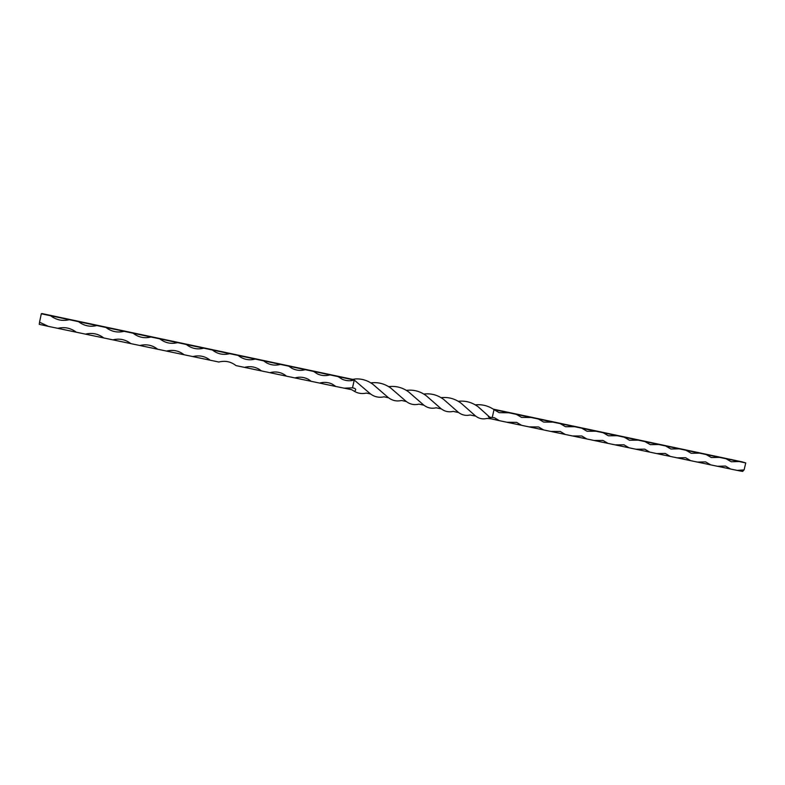 <?xml version="1.0" encoding="UTF-8"?>
<svg xmlns="http://www.w3.org/2000/svg" width="785" height="785" viewBox="0 0 785 785"><rect width="100%" height="100%" fill="white"/><g stroke="black" fill="none" stroke-linecap="round" stroke-linejoin="round"><path stroke-width="1.18" d="M493.353 409.162L741.933 461.815L745.75 462.934L744.092 469.921L737.115 470.382L730.55 469.018L725.507 466.074L717.343 466.251L710.7 464.867L705.646 461.914L697.355 462.071L690.633 460.667L685.56 457.704L677.131 457.841L670.341 456.428L665.258 453.455L656.682 453.573L649.823 452.131L644.73 449.157L636.007 449.246L629.06 447.793L623.967 444.82L615.087 444.869L608.061 443.397L602.978 440.424L593.931 440.444L586.827 438.962L581.754 435.989L572.53 435.969L565.337 434.468L560.294 431.495L550.874 431.446L543.603 429.925L538.588 426.962L528.962 426.863L521.603 425.323L516.648 422.379L506.796 422.232L499.358 420.672L494.452 417.748L489.82 417.237L478.251 406.865C472.227 402.352 465.544 400.497 458.214 401.302M743.984 469.891L742.649 471.442L737.115 470.382M745.75 462.934L494.02 409.633C488.29 405.757 482.049 404.167 475.288 404.874M491.086 418.817L486.994 418.444C482.883 419.475 479.115 418.699 475.7 416.128L470.107 414.98C465.937 415.952 462.08 415.128 458.568 412.517L453.19 411.389C448.873 412.41 444.899 411.566 441.258 408.867L426.235 395.728C420.22 391.244 413.558 389.458 406.257 390.371M441.258 408.867L436.107 407.788C431.671 408.867 427.58 407.994 423.841 405.168L418.925 404.138C414.323 405.256 410.104 404.373 406.267 401.488L401.586 400.497C396.847 401.586 392.471 400.674 388.477 397.74L384.042 396.808C379.175 397.907 374.671 396.974 370.549 393.982L354.241 380.038L352.524 387.829L353.054 387.947C356.017 388.565 356.488 389.703 354.447 391.362C358.107 393.481 362.081 394.05 366.369 393.079L370.549 393.982M388.477 397.74L372.885 384.277C367.625 380.44 361.885 378.655 355.664 378.92L352.671 379.371L354.241 380.038C350.139 381.206 346.146 380.941 342.25 379.263L338.07 376.614L354.241 380.038M458.568 412.517L443.702 399.447C437.667 394.953 431.004 393.157 423.723 394.07M423.841 405.168L408.671 391.95C402.597 387.505 395.905 385.739 388.595 386.652M508.945 412.792L499.182 412.665L494.02 409.633L492.323 417.139M475.7 416.128L461.04 403.156C454.996 398.682 448.323 396.857 441.023 397.681M406.267 401.488L390.861 388.143C384.768 383.708 378.066 381.952 370.755 382.884M352.671 379.371L41.909 313.558L41.291 313.784L39.544 322.213L48.444 326.383L57.776 328.336C64.576 326.717 70.758 328.012 76.292 332.212L85.496 334.135C92.228 332.516 98.321 333.792 103.787 337.962L112.863 339.856C119.516 338.247 125.531 339.503 130.909 343.634L139.877 345.508C146.442 343.899 152.378 345.135 157.687 349.227L166.538 351.081C173.034 349.472 178.892 350.699 184.132 354.761L192.865 356.586C199.282 354.977 205.071 356.194 210.223 360.217L218.848 362.022C225.197 360.423 230.908 361.61 236 365.604L244.518 367.38C249.915 365.957 254.968 366.703 259.668 369.617L261.444 370.922L269.854 372.679C274.838 371.334 279.558 371.904 284.023 374.386L286.574 376.182L294.875 377.919C299.536 376.633 304.001 377.075 308.25 379.253L311.39 381.363L319.593 383.08C323.999 381.853 328.238 382.207 332.31 384.14L335.901 386.495L351.66 389.684L354.447 391.362M489.82 417.237L488.358 416.815L491.116 418.827L499.358 420.672M726.056 458.764L731.237 461.757L739.205 461.541M706.147 454.544L711.347 457.547L719.443 457.361M686.002 450.276L691.222 453.298L699.455 453.131M665.641 445.968L670.881 449L679.241 448.853M645.044 441.612L650.294 444.644L658.801 444.516M624.212 437.196L629.472 440.238L638.126 440.14M603.135 432.731L608.404 435.783L617.206 435.714M581.813 428.227L587.082 431.279L596.06 431.24M560.255 423.655L565.504 426.716L574.659 426.706M538.432 419.033L543.671 422.085L553.003 422.124M516.363 414.362L521.564 417.404L531.102 417.483M717.343 466.251L730.55 469.018M697.355 462.071L710.7 464.867M677.131 457.841L690.633 460.667M656.682 453.573L670.341 456.428M636.007 449.246L649.823 452.131M615.087 444.869L629.06 447.793M593.931 440.444L608.061 443.397M572.53 435.969L586.827 438.962M550.874 431.446L565.337 434.468M528.962 426.863L543.603 429.925M506.796 422.232L521.603 425.323M41.291 313.784L338.07 376.614M343.997 388.183L352.524 387.829M329.935 374.896C325.628 376.103 321.448 375.77 317.385 373.905L313.558 371.433M305.326 369.686C300.753 370.942 296.347 370.52 292.099 368.41L288.752 366.173M280.412 364.407C275.496 365.741 270.805 365.182 266.331 362.739L263.623 360.855M255.174 359.069C249.797 360.492 244.734 359.736 239.974 356.792L238.179 355.468M229.632 353.662C223.313 355.262 217.573 354.045 212.411 350.012L212.902 350.404M203.757 348.177C197.359 349.786 191.55 348.55 186.32 344.487M177.547 342.633C171.081 344.232 165.193 342.986 159.885 338.894M150.995 337.01C144.45 338.62 138.494 337.354 133.107 333.223M124.108 331.319C117.485 332.928 111.441 331.653 105.985 327.482M96.859 325.549C90.157 327.159 84.044 325.863 78.5 321.664M69.257 319.711C62.476 321.32 56.275 320.005 50.652 315.766M335.901 386.495L319.593 383.08M311.39 381.363L294.875 377.919M286.574 376.182L269.854 372.679M261.444 370.922L244.518 367.38M210.223 360.217L192.865 356.586M184.132 354.761L166.538 351.081M157.687 349.227L139.877 345.508M130.909 343.634L112.863 339.856M103.787 337.962L85.496 334.135M76.292 332.212L57.776 328.336M48.444 326.383L39.25 324.342L39.554 322.213"/></g></svg>
